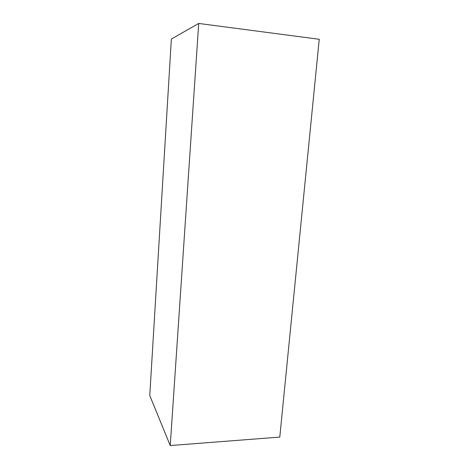 <?xml version="1.0" encoding="UTF-8"?>
<svg xmlns="http://www.w3.org/2000/svg" width="469" height="469" viewBox="0 0 469 469"><rect width="100%" height="100%" fill="white"/><g stroke="black" fill="none" stroke-linecap="round" stroke-linejoin="round"><path stroke-width="0.7" d="M149.763 395.543L171.361 39.044L198.709 23.45L319.237 39.279L279.782 437.085L170.241 445.55L149.763 395.543M198.709 23.45L170.241 445.55"/></g></svg>

